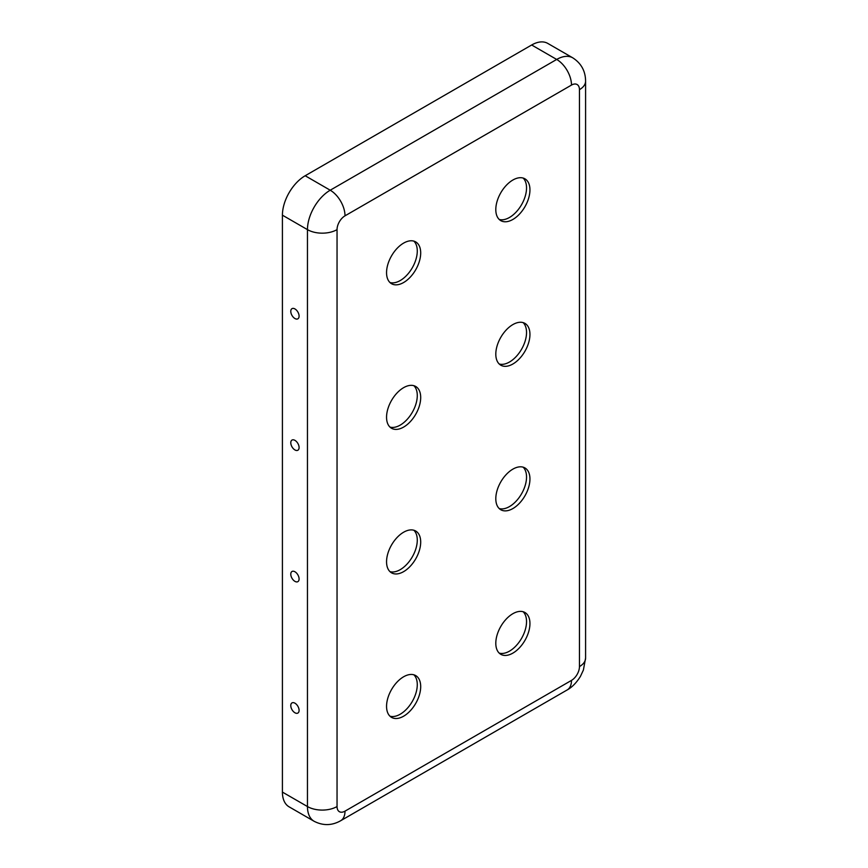 <?xml version="1.0" encoding="UTF-8"?>
<svg xmlns="http://www.w3.org/2000/svg" width="868" height="868" viewBox="0 0 868 868"><rect width="100%" height="100%" fill="white"/><g stroke="black" fill="none" stroke-linecap="round" stroke-linejoin="round"><path stroke-width="1.3" d="M420.698 686.631A24.141 13.942 120 0 0 415.696 675.575A24.141 13.942 120 0 0 391.555 689.517A24.141 13.942 120 0 0 391.555 717.391A24.141 13.942 120 0 0 410.152 710.925A24.141 13.942 120 0 0 420.698 686.631M529.947 623.55A24.141 13.942 120 0 0 524.945 612.504A24.141 13.942 120 0 0 500.803 626.436A24.141 13.942 120 0 0 500.803 654.32A24.141 13.942 120 0 0 519.411 647.843A24.141 13.942 120 0 0 529.947 623.55M420.698 542.077A24.141 13.942 120 0 0 415.696 531.021A24.141 13.942 120 0 0 391.555 544.963A24.141 13.942 120 0 0 391.555 572.837A24.141 13.942 120 0 0 410.152 566.37A24.141 13.942 120 0 0 420.698 542.077M529.947 478.995A24.141 13.942 120 0 0 524.945 467.939A24.141 13.942 120 0 0 500.803 481.881A24.141 13.942 120 0 0 500.803 509.755A24.141 13.942 120 0 0 519.411 503.288A24.141 13.942 120 0 0 529.947 478.995M420.698 397.511A24.141 13.942 120 0 0 415.696 386.466A24.141 13.942 120 0 0 391.555 400.398A24.141 13.942 120 0 0 391.555 428.282A24.141 13.942 120 0 0 410.152 421.815A24.141 13.942 120 0 0 420.698 397.511M529.947 334.44A24.141 13.942 120 0 0 524.945 323.384A24.141 13.942 120 0 0 500.803 337.326A24.141 13.942 120 0 0 500.803 365.2A24.141 13.942 120 0 0 519.411 358.734A24.141 13.942 120 0 0 529.947 334.44M420.698 252.957A24.141 13.942 120 0 0 415.696 241.901A24.141 13.942 120 0 0 391.555 255.843A24.141 13.942 120 0 0 391.555 283.727A24.141 13.942 120 0 0 410.152 277.25A24.141 13.942 120 0 0 420.698 252.957M529.947 189.875A24.141 13.942 120 0 0 524.945 178.83A24.141 13.942 120 0 0 500.803 192.761A24.141 13.942 120 0 0 500.803 220.646A24.141 13.942 120 0 0 519.411 214.179A24.141 13.942 120 0 0 529.947 189.875M337.044 229.629L337.044 806.546A11.262 6.51 120 0 0 345.008 811.146L571.491 680.393A11.262 6.51 -60 0 0 579.455 666.591L579.455 89.675A11.262 6.51 120 0 0 571.491 85.075L345.008 215.828A11.262 6.51 -60 0 0 337.044 229.629A20.919 12.076 180 0 1 307.456 229.629L282.415 215.177A32.192 18.586 -60 0 1 305.178 175.748L531.661 44.995A32.192 18.586 120 0 1 547.751 43.4L572.793 57.852A32.192 18.586 120 0 0 556.692 59.447L531.661 44.995M282.415 215.177L282.415 792.093A32.192 18.586 120 0 0 289.087 806.828L314.118 821.28C323.07 825.859 331.923 825.674 340.679 820.727A20.919 12.076 60 0 0 345.008 811.146M413.862 674.805A24.141 13.942 -60 0 1 417.28 684.657A24.141 13.942 -60 0 1 400.202 714.223A24.141 13.942 -60 0 1 389.96 716.198M523.122 611.723A24.141 13.942 -60 0 1 526.54 621.575A24.141 13.942 -60 0 1 509.462 651.152A24.141 13.942 -60 0 1 499.219 653.116M413.862 530.25A24.141 13.942 -60 0 1 417.28 540.102A24.141 13.942 -60 0 1 400.202 569.668A24.141 13.942 -60 0 1 389.96 571.643M523.122 467.168A24.141 13.942 -60 0 1 526.54 477.02A24.141 13.942 -60 0 1 509.462 506.586A24.141 13.942 -60 0 1 499.219 508.561M413.862 385.685A24.141 13.942 -60 0 1 417.28 395.548A24.141 13.942 -60 0 1 400.202 425.114A24.141 13.942 -60 0 1 389.96 427.089M523.122 322.614A24.141 13.942 -60 0 1 526.54 332.466A24.141 13.942 -60 0 1 509.462 362.032A24.141 13.942 -60 0 1 499.219 364.007M413.862 241.13A24.141 13.942 -60 0 1 417.28 250.982A24.141 13.942 -60 0 1 400.202 280.559A24.141 13.942 -60 0 1 389.96 282.523M523.122 178.048A24.141 13.942 -60 0 1 526.54 187.911A24.141 13.942 -60 0 1 509.462 217.477A24.141 13.942 -60 0 1 499.219 219.452M290.78 574.171A5.87 3.396 -120 0 0 294.436 581.039A5.87 3.396 -120 0 0 298.972 580.041A5.87 3.396 -120 0 0 293.948 571.339A5.87 3.396 -120 0 0 290.78 574.171M290.78 705.586A5.87 3.396 -120 0 0 294.436 712.454A5.87 3.396 -120 0 0 298.972 711.456A5.87 3.396 -120 0 0 293.948 702.755A5.87 3.396 -120 0 0 290.78 705.586M290.78 442.756A5.87 3.396 60 0 1 293.948 439.924A5.87 3.396 60 0 1 298.972 448.626A5.87 3.396 60 0 1 294.436 449.624A5.87 3.396 60 0 1 290.78 442.756M290.78 311.341A5.87 3.396 60 0 1 293.948 308.509A5.87 3.396 60 0 1 298.972 317.211A5.87 3.396 60 0 1 294.436 318.209A5.87 3.396 60 0 1 290.78 311.341M337.044 806.546A20.919 12.076 180 0 1 307.456 806.546L307.456 229.629A32.192 18.586 -60 0 1 330.22 190.211L305.178 175.748M282.415 792.093L307.456 806.546A32.192 18.586 120 0 0 314.118 821.28M571.491 85.075A20.919 12.076 -120 0 0 556.692 59.447L330.22 190.211A20.919 12.076 -120 0 1 345.008 215.828M579.455 89.675A20.919 12.076 0 0 0 585.585 81.136C585.488 71.078 581.224 63.321 572.793 57.852M579.455 666.591A20.919 12.076 0 0 0 585.585 658.053L585.585 81.136M571.491 680.393A20.919 12.076 60 0 1 567.151 689.962L340.679 820.727M585.585 658.053L583.383 670.074L580.442 676.367C574.941 685.329 569.278 688.823 567.151 689.962"/></g></svg>
